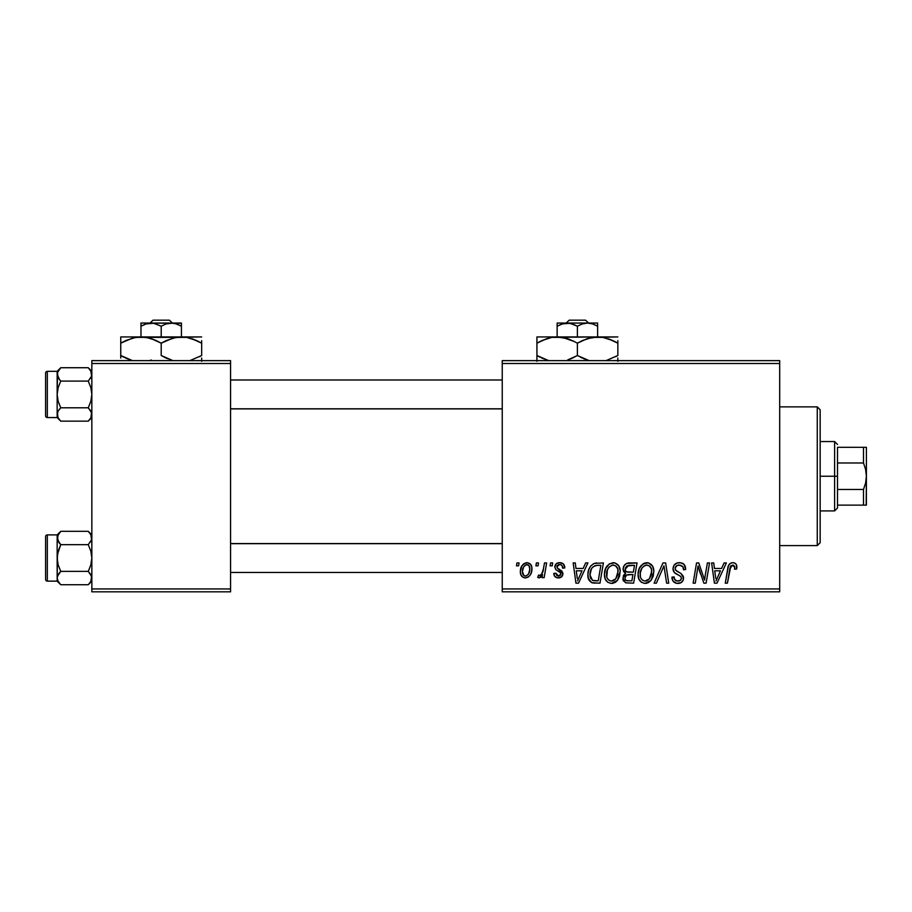 <?xml version="1.0" encoding="UTF-8"?>
<svg xmlns="http://www.w3.org/2000/svg" width="912" height="912" viewBox="0 0 912 912"><rect width="100%" height="100%" fill="white"/><g stroke="black" fill="none" stroke-linecap="round" stroke-linejoin="round"><path stroke-width="1.37" d="M502.238 360.628L779.692 360.628L779.692 363.512L502.238 363.512L502.238 588.947L779.692 588.947L779.692 360.628L502.238 360.628L502.238 363.512L502.238 360.628M604.451 574.423L605.648 568.495L609.421 563.821L614.813 562.852L618.735 565.839L620.194 570.638L619.601 576.145L617.447 580.374L614.802 582.62L611.04 583.418L607.7 582.232L605.283 579.109L604.451 574.423C604.303 579.553 606.64 582.551 611.439 583.429L617.447 580.374L620.217 571.425C620.24 566.443 617.926 563.525 613.263 562.67C607.346 564.083 604.405 567.994 604.451 574.423M583.144 568.45L585.629 562.932L587.909 562.932L578.516 583.167L575.939 583.167L573.169 562.932L575.29 562.932L575.962 568.45L583.144 568.45L575.962 568.45L575.29 562.932L573.169 562.932L575.939 583.167L578.516 583.167L587.909 562.932L585.629 562.932L583.144 568.45M732.735 562.67L734.833 563.114L736.349 564.608L736.679 568.974L734.57 569.236L734.65 566.569L733.499 565.212L730.854 565.793L727.411 583.167L725.279 583.167L728.437 565.828L730.181 563.434L732.735 562.67C729.68 563.16 728.027 565.052 727.776 568.336L725.279 583.167L727.411 583.167L729.828 568.837L732.598 565.041L734.764 567.481L734.57 569.236L736.679 568.974L736.873 567.139C736.862 564.334 735.482 562.852 732.735 562.67M673.022 568.621L674.071 565.178L676.966 563.035L680.694 562.761L684.194 564.505L685.63 569.521L683.533 569.772L682.849 566.557L680.318 565.121L677.057 565.474L675.142 568.051L675.815 570.365L681.15 573.637L683.191 576.133L683.168 580.214L681.047 582.677L676.704 583.349L672.908 580.898L671.973 577.125L674.071 576.908L674.698 579.508L677.194 581.012L680.363 580.397L681.435 578.185L680.648 576.384L674.321 572.485L673.022 568.621C673.09 571.357 674.424 573.249 677.023 574.275L680.648 576.384L681.435 578.185C681.161 580.146 679.999 581.104 677.947 581.069C675.575 580.955 674.276 579.724 674.059 577.376L671.962 577.57C672.235 581.252 674.207 583.201 677.867 583.429C681.378 583.315 683.27 581.525 683.533 578.06L681.15 573.637L675.667 570.194L675.131 568.427C675.473 566.158 676.841 565.03 679.235 565.041L682.997 566.785L683.533 569.772L685.63 569.521C685.699 565.178 683.612 562.898 679.372 562.67C675.518 562.841 673.398 564.824 673.022 568.621M654.109 583.167L662.956 562.932L665.635 562.932L668.735 583.167L666.615 583.167L663.959 565.828L656.378 583.167L654.109 583.167L656.378 583.167L663.959 565.828L666.615 583.167L668.735 583.167L665.635 562.932L662.956 562.932L654.109 583.167M638.081 574.423L639.278 568.495L643.063 563.821L648.443 562.852L652.57 566.181L653.824 570.638L653.231 576.145L651.077 580.374L648.432 582.62L644.67 583.418L641.33 582.232L638.913 579.109L638.081 574.423C637.933 579.553 640.27 582.551 645.069 583.429L651.077 580.374L653.847 571.425C653.87 566.443 651.556 563.525 646.893 562.67C640.976 564.083 638.035 567.994 638.081 574.423M516.466 565.828L516.956 562.932L519.053 562.932L518.62 565.828L516.466 565.828L518.62 565.828L519.053 562.932L516.956 562.932L516.466 565.828M623.101 569.225L624.047 565.828L626.612 563.434L637.032 562.932L633.612 583.167L625.632 582.825L622.976 579.679L623.489 575.347L625.632 573.317L623.705 571.687L623.101 569.225L625.632 573.317L622.839 578.254L625.632 582.825L633.612 583.167L637.032 562.932L628.927 562.932C625.29 563.399 623.352 565.497 623.101 569.225M721.609 568.45L724.094 562.932L726.374 562.932L716.98 583.167L714.404 583.167L711.634 562.932L713.743 562.932L714.427 568.45L721.609 568.45L714.427 568.45L713.743 562.932L711.634 562.932L714.404 583.167L716.98 583.167L726.374 562.932L724.094 562.932L721.609 568.45M705.25 575.278L707.416 562.932L709.547 562.932L706.093 583.167L703.87 583.167L698.079 565.999L695.263 583.167L693.131 583.167L696.551 562.932L698.774 562.932L704.6 580.078L705.25 575.278L704.6 580.078L698.774 562.932L696.551 562.932L693.131 583.167L695.263 583.167L698.079 565.999L703.87 583.167L706.093 583.167L709.547 562.932L707.416 562.932L705.25 575.278M559.751 562.67L563.445 563.981L564.779 567.925L562.67 568.187L562.02 565.611L560.458 564.596L558.668 564.631L557.107 565.805L557.335 568.051L561.872 571.026L562.921 573.352L561.667 576.783L557.608 577.855L554.77 576.441L553.744 573.443L555.841 573.181L556.582 575.267L558.064 576.031L560.652 574.856L560.481 572.622L556.012 569.761L554.804 567.298L556.32 563.73L559.751 562.67C556.833 562.704 555.18 564.118 554.792 566.933L555.853 569.601L560.629 572.861L560.834 574.047L558.623 576.076L555.841 573.181L553.744 573.443C553.983 576.35 555.579 577.843 558.532 577.912C561.222 577.786 562.693 576.395 562.932 573.728L557.335 568.051L556.89 566.774L559.66 564.517C561.758 564.756 562.761 565.987 562.67 568.187L564.779 567.652C564.631 564.46 562.955 562.795 559.751 562.67M594.157 563.422L603.402 562.932L599.982 583.167L591.774 582.7L588.377 578.55L587.909 574.024L588.719 569.783L590.737 565.964L594.157 563.422C589.859 565.907 587.773 569.726 587.898 574.891C587.647 578.653 589.129 581.332 592.355 582.905L599.982 583.167L603.402 562.932L594.157 563.422M520.376 571.767L521.892 565.816L524.001 563.582L527.467 562.693L530.704 564.471L531.867 567.458L531.593 571.71L530.442 574.685L528.31 577.045L525.677 577.9L523.135 577.421L520.946 575.005L520.376 571.767C520.273 575.324 521.915 577.376 525.278 577.912C529.918 576.794 532.129 573.671 531.935 568.529C531.924 565.075 530.26 563.114 526.931 562.67C522.428 563.798 520.239 566.831 520.376 571.767L520.387 572.314M535.914 565.828L536.393 562.932L538.502 562.932L538.057 565.828L535.914 565.828L538.057 565.828L538.502 562.932L536.393 562.932L535.914 565.828M543.438 568.814L544.498 562.932L546.63 562.932L544.145 577.649L542.013 577.649L542.549 574.606L540.303 577.524L537.715 577.376L538.547 575.084L540.109 575.461L541.66 574.15L543.438 568.814C543.324 571.927 542.047 574.172 539.608 575.552L538.547 575.084L537.715 577.376L539.14 577.912L542.549 574.606L542.013 577.649L544.145 577.649L546.63 562.932L544.498 562.932L543.438 568.814M550.096 565.828L550.586 562.932L552.683 562.932L552.25 565.828L550.096 565.828L552.25 565.828L552.683 562.932L550.586 562.932L550.096 565.828M502.238 591.831L779.692 591.831L779.692 363.512L502.238 363.512L502.238 591.831L502.238 588.947L779.692 588.947L779.692 591.831L502.238 591.831M91.838 360.628L230.565 360.628L230.565 363.512L91.838 363.512L91.838 588.947L230.565 588.947L230.565 360.628L91.838 360.628L91.838 363.512L91.838 360.628M91.838 591.831L230.565 591.831L230.565 363.512L91.838 363.512L91.838 591.831L91.838 588.947L230.565 588.947L230.565 591.831L91.838 591.831M625.632 573.317L624.971 573.682M622.976 579.679L623.477 581.024M626.829 566.044L634.501 565.303L633.35 572.132L628.892 572.132C626.647 572.337 625.415 571.391 625.21 569.282L625.495 567.731M628.482 565.406L626.362 566.409L625.21 569.282L628.482 565.406M629.075 565.337L630.044 565.303M626.145 580.511L628.277 580.807C626.236 581.001 625.119 580.123 624.937 578.162L626.464 575.073L632.939 574.492L631.879 580.807L628.277 580.807L631.879 580.807L632.939 574.492L627.741 574.64M625.222 576.623L624.994 578.778L625.883 580.351M626.099 575.335L625.586 575.928M644.898 562.978L643.063 563.821M640.817 565.873L640.235 566.705M638.594 570.399L638.366 571.391M638.206 572.394L638.104 573.409M638.104 575.221L638.161 576.019M645.935 583.384L646.802 583.224M647.52 580.431L649.412 578.824L645.137 581.069C641.752 580.408 640.099 578.265 640.178 574.64C640.053 569.601 642.242 566.398 646.745 565.041C650.096 565.668 651.761 567.766 651.738 571.322L649.412 578.824L651.476 574.309L651.476 569.111L649.355 565.907L646.346 565.052M642.971 580.499L644.567 581.024M640.783 577.969L642.071 579.815M662.249 569.932L662.602 569.122M685.619 568.86L685.562 568.187M683.191 563.639L682.609 563.308M675.404 573.352L675.997 573.716M678.87 575.267L679.771 575.791M675.176 580.078L674.698 579.508M673.626 581.822L675.575 583.064M676.704 583.349L677.285 583.406M683.498 577.41L683.396 576.76M681.15 573.637L679.907 572.861M678.619 572.177L677.833 571.744M677.069 571.3L676.328 570.798M675.667 570.194L675.256 569.35M675.211 567.686L675.461 566.979M683.419 567.914L683.521 568.507M731.698 562.772L729.748 563.787M729.828 568.837L730.022 567.823M730.216 567.059L730.489 566.329M734.65 566.569L734.764 567.481M715.453 575.905L714.723 570.821L720.457 570.821L715.977 580.955L720.457 570.821L714.723 570.821L715.772 578.425M699.162 569.954L699.892 572.166M700.108 572.759L700.598 574.161M557.152 577.775L555.853 577.307M560.15 575.518L560.652 574.856M576.988 575.905L576.259 570.821L581.993 570.821L577.513 580.955L581.993 570.821L576.259 570.821L577.307 578.425M596.585 562.955L595.764 563.035M588.719 569.783L588.24 571.448M594.282 583.156L594.932 583.167M596.619 565.372L600.871 565.303L598.249 580.807L592.538 580.465L589.996 575.016L590.132 572.953M593.587 580.705L594.521 580.784M590.463 578.151L593.188 580.648M590.452 571.357L591.364 569.02L589.996 575.016C589.87 569.054 592.595 565.816 598.169 565.303L595.091 565.645L592.504 567.298L595.091 565.645M597.394 565.315L600.871 565.303L598.249 580.807L595.194 580.807M607.187 565.873L606.605 566.705M612.305 583.384L613.172 583.224M614.802 582.62L616.227 581.628M613.89 580.431L615.782 578.824L611.507 581.069C608.122 580.408 606.469 578.265 606.548 574.64C606.423 569.601 608.612 566.398 613.115 565.041C616.466 565.668 618.131 567.766 618.108 571.322L615.782 578.824L617.846 574.309L617.846 569.111L615.725 565.907L612.716 565.052M609.341 580.499L610.937 581.024M607.153 577.969L608.441 579.815M531.662 566.386L531.286 565.383M525.768 562.807L521.892 565.816M520.456 570.217L520.387 570.98M528.31 577.045L530.442 574.685M524.32 575.837L525.369 576.076C523.271 575.529 522.302 574.104 522.473 571.767L522.496 571.186L522.473 571.767C522.348 568.153 523.83 565.736 526.908 564.517C529.017 565.018 529.986 566.432 529.826 568.757C530.032 572.474 528.55 574.913 525.369 576.076L525.665 576.053M523.499 567.287L522.496 571.186M528.595 573.853L529.815 569.35L528.983 565.565L526.338 564.574L523.762 566.774M541.215 576.692L541.945 575.689M625.21 569.282L625.564 570.912L626.886 571.892L633.35 572.132L634.501 565.303L630.557 565.303M645.137 581.069L646.369 580.91M645.947 565.109L643.781 566.09L641.717 568.507L640.27 573.044L640.429 576.886M592.504 567.298L591.364 569.02M589.996 575.016L590.235 577.387M611.507 581.069L612.739 580.91M612.317 565.109L608.988 567.173L607.403 569.954L606.799 576.886M522.473 571.767L524.001 575.654M525.95 576.008L528.287 574.343M817.266 545.593L820.162 542.708L820.162 409.762L817.266 406.866L817.266 545.593L817.266 406.866L779.692 406.866L817.266 406.866L820.162 409.762L820.162 542.708L817.266 545.593L779.692 545.593L817.266 545.593M88.817 531.878L91.838 534.899L88.259 531.32L90.835 534.546L91.838 537.989L90.847 534.569L91.588 539.722L88.259 544.669L60.739 544.669L58.163 541.443L59.713 543.575L57.16 537.989L58.163 541.432L57.422 536.256L60.739 531.32L58.163 534.546L60.739 531.32L88.259 531.32L90.847 534.557L91.588 539.722L88.259 544.669L90.847 551.156L91.838 558.019L90.847 564.893L88.259 571.379L91.576 576.293L90.847 581.48L88.259 584.729L60.739 584.729L58.163 581.503L57.16 578.048L57.16 581.149L60.739 584.729L58.163 581.503L57.16 578.048L58.151 574.617L60.739 571.379L88.259 571.379L60.739 571.379L58.163 564.893L57.16 558.019L58.163 551.144L60.739 544.669L88.259 544.669L90.847 551.156L91.838 558.019L90.847 564.893L88.259 571.379L90.847 574.617L91.838 578.048L91.576 576.293M90.436 542.093L90.835 541.443M57.422 576.293L60.739 571.379L58.163 564.893L57.16 558.019L57.16 581.149L60.739 584.729L88.259 584.729L90.812 581.548M47.333 581.138L47.333 534.899A1.733 1.733 0 0 0 45.6 536.632L45.6 579.405A1.733 1.733 0 0 0 47.333 581.138L57.16 581.138L47.333 581.138A1.733 1.733 0 0 1 45.6 579.405L45.6 536.632A1.733 1.733 0 0 1 47.333 534.899L47.333 581.138M91.166 535.173L88.259 531.32L60.739 531.32L57.16 534.899L47.333 534.899L57.16 534.899L57.16 553.516M91.04 574.97L91.838 578.048L90.847 581.48L91.588 576.327M57.969 581.126L57.16 578.048L57.422 554.53L60.739 544.669L57.422 539.733L58.197 534.5M57.16 562.533L57.16 537.989L58.151 534.569L60.739 531.32M57.16 534.899L57.422 539.722M57.832 580.864L60.739 584.729L58.163 581.503M60.192 584.159L60.739 584.729M502.238 543.677L230.565 543.677L502.238 543.677M230.565 408.793L502.238 408.793L230.565 408.793M88.817 368.3L91.838 371.309L88.259 367.73L90.835 370.967L91.838 374.41L90.847 370.979L91.588 376.143L88.259 381.091L60.739 381.091L58.163 377.864L59.713 379.985L57.16 374.41L58.163 377.842L57.422 372.666L60.739 367.73L58.163 370.967L60.739 367.73L88.259 367.73L90.847 370.979L91.588 376.143L88.259 381.091L90.847 387.577L91.838 394.44L90.847 401.314L88.259 407.789L91.576 412.714L90.847 417.901L88.259 421.15L60.739 421.15L58.163 417.913L57.16 414.47L57.16 417.571L60.739 421.15L58.163 417.913L57.16 414.47L58.151 411.038L60.739 407.789L88.259 407.789L60.739 407.789L58.163 401.303L57.16 394.44L58.163 387.566L60.739 381.091L88.259 381.091L90.847 387.577L91.838 394.44L90.847 401.314L88.259 407.789L90.835 411.016L91.838 414.47L91.04 411.392M90.436 378.503L90.835 377.864M91.166 371.594L88.259 367.73L60.739 367.73L57.16 371.309L47.333 371.321L57.16 371.321L57.16 414.47L58.163 411.016L60.739 407.789L58.163 401.303L57.16 394.44L57.16 417.571L47.333 417.559L47.333 371.321A1.733 1.733 0 0 0 45.6 373.054L45.6 415.826A1.733 1.733 0 0 0 47.333 417.559L57.16 417.559L60.739 421.15L88.259 421.15L90.812 417.97M47.333 371.321L47.333 417.559A1.733 1.733 0 0 1 45.6 415.826L45.6 373.054A1.733 1.733 0 0 1 47.333 371.321M57.969 417.548L57.422 412.737M91.576 416.225L90.847 417.901L91.588 412.737L91.588 416.191M57.16 398.954L57.16 389.926M57.16 371.309L57.16 374.41L58.197 370.91M57.16 374.319L58.151 370.979L60.739 367.73M57.16 374.41L58.151 377.842L60.739 381.091L58.163 387.566L57.16 394.44L57.422 376.143M60.192 420.58L57.832 417.286M59.713 572.474L58.174 574.594M91.838 537.989L91.588 539.722M59.713 408.895L58.174 411.016M60.739 421.15L58.163 417.913M91.838 374.41L91.588 376.143M837.501 447.325L837.501 462.988L837.501 447.325L863.504 447.325L837.501 447.325M837.501 476.235L837.501 462.988L837.501 489.47L837.501 476.235L834.605 476.235L837.501 476.235M820.162 441.545L834.605 441.545L834.605 476.235L834.605 441.545L837.501 444.44M820.162 476.235L834.605 476.235L820.162 476.235M863.504 505.134L837.501 505.134L837.501 508.018L837.501 489.47L837.501 505.134L866.4 505.134L863.504 505.134L863.504 489.47L837.501 489.47L863.504 489.47L863.504 505.134L865.613 505.134M820.162 510.914L834.605 510.914L834.605 476.235L834.605 510.914L837.501 508.018M866.195 447.325L863.55 447.325M866.4 505.134L866.4 447.325L866.4 476.235L865.625 469.486L863.504 462.988L863.504 447.325L863.504 462.988L837.501 462.988L863.504 462.988L865.625 469.486L866.4 476.235L865.613 482.995L863.504 489.47L865.613 482.995L866.4 476.235L866.195 505.134M865.613 447.325L863.504 447.325M569.213 320.169L585.561 320.169L569.213 320.169L566.192 323.053L569.213 320.169M588.582 323.053L585.561 320.169L588.582 323.053M597.622 326.188L592.709 323.931L597.622 326.188L597.622 336.927L597.622 323.053L587.499 323.053L592.697 323.92L597.622 326.188L597.622 323.053L587.499 323.053L592.697 323.92L597.622 326.188M591.592 323.6L590.144 323.281M565.828 323.122L564.631 323.281L565.828 323.122M563.263 323.578L557.152 326.188L557.152 336.927L557.152 326.188L562.043 323.931L569.886 323.281L577.387 326.188L577.387 336.927L577.387 326.188L582.278 323.931L587.499 323.053L567.275 323.053L572.462 323.92L577.387 326.188L582.278 323.931L587.499 323.053L557.152 323.053L557.152 326.188L562.043 323.931L567.275 323.053L557.152 323.053M557.152 323.931L557.152 326.188L557.152 323.931M542.138 340.484L551.84 337.394L557.152 336.927L536.929 336.927L617.846 336.927L592.344 337.383L602.855 337.372L613.024 340.666L608.065 338.683L617.846 343.186L613.035 340.666L617.846 343.186L617.846 355.52L606.058 360.628L617.846 355.52L617.846 340.666M582.597 340.484L592.298 337.394L597.622 336.927L602.855 337.372L613.035 340.666M589.186 360.628L577.387 355.52L577.387 343.186L572.565 340.666L577.387 343.186L577.387 355.52L587.191 360.035L577.387 355.52L567.549 360.035M572.177 358.222L567.606 360.023M572.565 340.666L577.387 343.186L587.168 338.683L597.622 336.927L551.92 337.372L562.385 337.372L574.252 341.487M565.337 338.01L562.43 337.383M541.739 358.04L548.716 360.628L536.929 355.52L546.733 360.035L536.929 355.52L536.929 361.323L536.929 343.186L536.929 358.04M536.929 336.927L536.929 343.186L546.698 338.683L551.84 337.394L557.152 336.927L567.549 338.671M617.846 361.334L617.846 358.04M577.387 343.186L582.209 340.666M536.929 340.666L536.929 343.186L542.104 340.495M539.015 342.023L536.929 343.186M565.28 337.999L557.152 336.927M567.606 338.683L571.265 340.085M617.846 343.186L614.62 341.441M589.175 360.628L583.498 358.621M577.387 355.52L572.565 358.04M536.929 355.52L540.143 357.265M580.522 357.219L582.221 358.051M615.76 356.683L617.846 355.52M562.943 323.657L562.077 323.92M591.489 323.566L588.947 323.122M153.034 320.169L169.381 320.169L153.034 320.169L150.013 323.053L153.034 320.169M172.402 323.053L169.381 320.169L172.402 323.053M175.412 323.6L181.431 326.188L176.529 323.931L181.431 326.188L181.431 336.927L181.431 323.053L171.319 323.053L176.518 323.92L181.431 326.188L181.431 323.931M147.083 323.578L153.706 323.281L161.207 326.188L161.207 336.927L161.207 326.188L166.098 323.931L172.767 323.122M140.972 323.053L140.972 336.927L140.972 326.188L145.863 323.931L153.706 323.281L161.207 326.188L166.098 323.931L171.319 323.053L140.972 323.053L181.431 323.281M146.764 323.657L140.972 326.188L140.972 323.281L140.972 326.188L145.863 323.931M132.97 337.964L140.972 336.927L120.749 336.927L201.666 336.927L176.153 337.383L186.675 337.372L196.844 340.666L191.885 338.683L201.666 343.186L196.844 340.666L201.666 343.186L201.666 355.52L189.867 360.628L201.666 355.52L201.666 340.666M173.428 337.964L181.431 336.927L186.675 337.372L196.844 340.666M166.417 340.484L176.119 337.394M164.342 357.219L172.995 360.628L161.207 355.52L161.207 343.186L156.385 340.666L151.392 338.683L161.207 343.186L161.207 355.52L167.318 358.621M149.408 360.628L151.426 360.023L149.408 360.628M149.158 338.01L146.251 337.383M176.198 337.372L135.74 337.372L146.205 337.372L151.369 338.671L161.207 343.186L173.018 338.078M125.959 340.484L135.66 337.394L140.972 336.927L146.205 337.372L155.086 340.085M120.749 336.927L120.749 355.52L130.553 360.023L125.56 358.04M120.749 358.04L120.749 355.52L132.536 360.628L120.749 355.52L120.749 343.186L132.536 338.078M201.666 361.334L201.666 358.04M161.207 343.186L166.03 340.666M120.749 340.666L120.749 343.186L125.924 340.495M122.835 342.023L120.749 343.186M149.101 337.999L140.972 336.927M158.072 341.487L156.374 340.666M201.666 343.186L198.44 341.441M166.03 358.051L161.207 355.52M120.749 355.52L123.964 357.265M199.58 356.683L201.666 355.52M175.309 323.566L173.975 323.281M91.838 581.149L88.259 584.729M230.565 572.474L502.238 572.474M230.565 543.575L502.238 543.575M502.238 379.985L230.565 379.985M502.238 408.895L230.565 408.895M91.838 417.571L88.259 421.15"/></g></svg>
